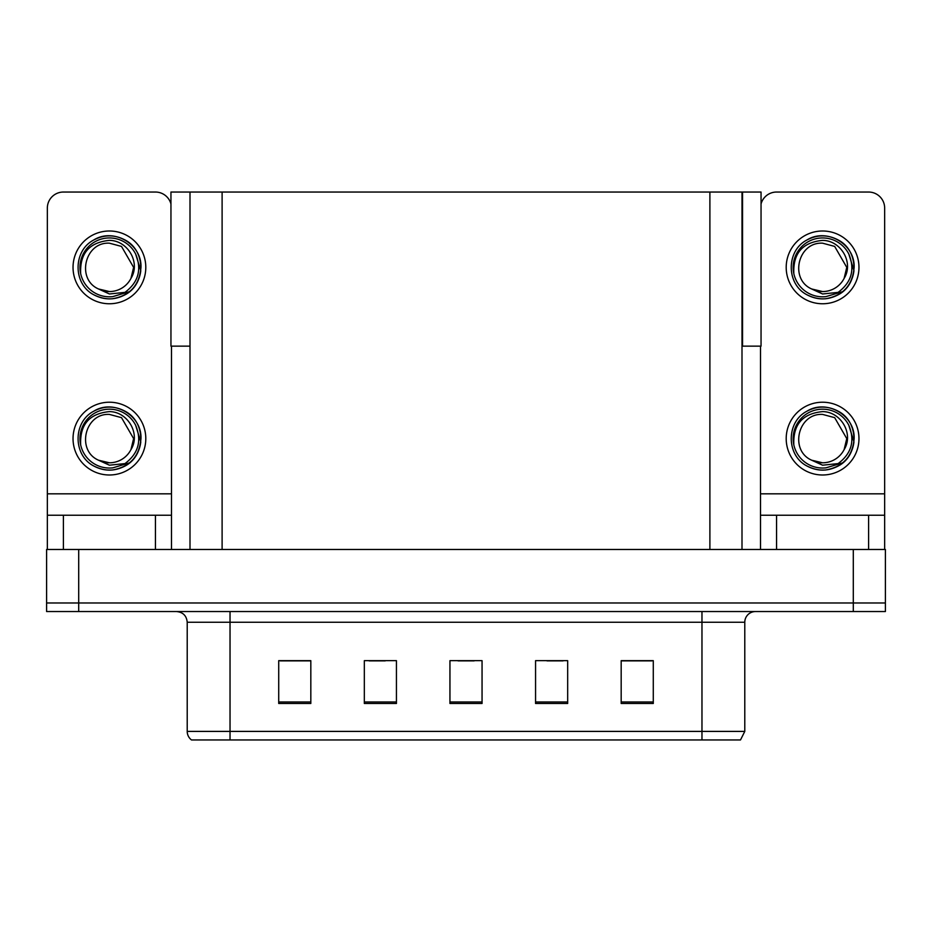 <?xml version="1.0" encoding="UTF-8"?>
<svg xmlns="http://www.w3.org/2000/svg" width="932" height="932" viewBox="0 0 932 932"><rect width="100%" height="100%" fill="white"/><g stroke="black" fill="none" stroke-linecap="round" stroke-linejoin="round"><path stroke-width="1.4" d="M742 346.145L761.048 346.145L761.048 192.039L742 192.039L742 549.472M742 192.039L170.952 192.039L170.952 346.145L190 346.145M742.536 346.145L742.536 192.039M78.707 611.543L885.4 611.543L885.4 602.981L46.6 602.981L46.6 549.472L78.707 549.472L78.707 602.981L46.6 602.981L46.6 611.543L78.707 611.543L78.707 602.981L885.4 602.981L885.4 549.472L78.707 549.472M190 192.039L190 549.472M744.784 731.399L740.497 739.961L701.971 739.961L701.971 731.399L744.784 731.399L744.784 622.25A10.706 10.706 0 0 1 755.479 611.543M187.215 731.399L230.029 731.399L230.029 739.961L701.971 739.961L191.503 739.961A10.706 10.706 0 0 1 187.215 731.399L187.215 622.25C186.586 615.749 183.022 612.173 176.521 611.543M653.285 703.474L653.285 660.66L621.178 660.66L621.178 703.474L653.285 703.474M567.67 703.474L567.67 660.66L535.562 660.66L535.562 703.474L567.67 703.474M310.822 703.474L310.822 660.66L278.715 660.66L278.715 703.474L310.822 703.474M396.438 703.474L396.438 660.66L364.33 660.66L364.33 703.474L396.438 703.474M482.054 703.474L482.054 660.66L449.946 660.66L449.946 703.474L482.054 703.474M621.178 660.881L651.992 660.881M635.939 660.881L622.355 660.881M369.154 660.881L385.207 660.881M309.867 660.881L296.271 660.881M280.217 660.881L310.822 660.881M547.014 660.881L563.068 660.881M458.078 660.881L474.132 660.881M155.434 549.472L155.434 515.233L63.399 515.233L63.399 549.472M170.952 203.98A16.054 16.054 0 0 0 155.434 192.039L63.399 192.039A16.054 16.054 0 0 0 47.346 208.092L47.346 493.82L171.488 493.82L171.488 549.472M171.488 346.145L171.488 493.82M47.346 549.472L47.346 515.233L63.399 515.233M155.434 515.233L171.488 515.233M47.346 515.233L47.346 493.82M868.601 549.472L868.601 515.233L776.566 515.233L776.566 549.472M760.512 346.145L760.512 493.82L884.654 493.82L884.654 208.092A16.054 16.054 0 0 0 868.601 192.039L776.566 192.039A16.054 16.054 0 0 0 761.048 203.98M760.512 549.472L760.512 515.233L776.566 515.233M868.601 515.233L884.654 515.233L884.654 549.472M884.654 493.82L884.654 515.233M760.512 515.233L760.512 493.82M109.417 474.994A36.383 36.383 0 0 0 145.8 438.599A36.383 36.383 0 0 0 109.417 402.216A36.383 36.383 0 0 0 73.034 438.599A36.383 36.383 0 0 0 109.417 474.994M109.417 462.796A24.197 24.197 0 0 0 130.958 449.608L133.614 438.599L121.51 417.653L109.417 414.414C84.742 412.946 76.063 450.575 98.559 460.222A24.197 24.197 0 0 0 109.417 462.796L98.559 460.222L109.417 465.196L124.958 463.6C138.414 453.523 141.979 440.754 135.664 425.295A29.428 29.428 0 0 0 79.989 438.599A29.428 29.428 0 0 0 112.819 467.841L129.641 462.82C118.422 471.312 106.423 472.349 93.643 465.93C72.906 455.189 72.906 422.01 93.643 411.28C104.163 405.7 114.683 405.7 125.191 411.28C145.928 422.01 145.928 455.189 125.191 465.93C114.683 471.51 104.163 471.51 93.643 465.93C72.906 455.189 72.906 422.01 93.643 411.28C104.163 405.7 114.683 405.7 125.191 411.28C145.928 422.01 145.928 455.189 125.191 465.93C114.683 471.51 104.163 471.51 93.643 465.93C72.906 455.189 72.906 422.01 93.643 411.28C104.163 405.7 114.683 405.7 125.191 411.28C145.928 422.01 145.928 455.189 125.191 465.93C114.683 471.51 104.163 471.51 93.643 465.93C72.906 455.189 72.906 422.01 93.643 411.28C113.308 398.686 142.048 415.276 140.965 438.599C139.416 456.505 129.839 466.979 112.213 470.031M80.676 444.937C79.721 424.666 89.309 413.552 109.417 411.618C127.672 411.606 140.907 433.893 130.958 449.608L133.614 438.599L121.51 417.653L109.417 414.414M135.664 425.295L140.79 441.943C139.777 450.354 136.06 457.321 129.641 462.82M109.417 303.762A36.383 36.383 0 0 0 145.8 267.379A36.383 36.383 0 0 0 109.417 230.996A36.383 36.383 0 0 0 73.034 267.379A36.383 36.383 0 0 0 109.417 303.762M109.417 291.565A24.197 24.197 0 0 0 130.958 278.388L133.614 267.379L121.51 246.421L109.417 243.182C84.742 241.726 76.063 279.344 98.559 288.99A24.197 24.197 0 0 0 109.417 291.565L98.559 288.99L109.417 293.976L124.958 292.368C138.414 282.291 141.979 269.523 135.664 254.063A29.428 29.428 0 0 0 79.989 267.379A29.428 29.428 0 0 0 112.819 296.609L129.641 291.6C118.422 300.092 106.423 301.118 93.643 294.698C72.906 283.969 72.906 250.79 93.643 240.06C104.163 234.48 114.683 234.48 125.191 240.06C145.928 250.79 145.928 283.969 125.191 294.698C114.683 300.279 104.163 300.279 93.643 294.698C72.906 283.969 72.906 250.79 93.643 240.06C104.163 234.48 114.683 234.48 125.191 240.06C145.928 250.79 145.928 283.969 125.191 294.698C114.683 300.279 104.163 300.279 93.643 294.698C72.906 283.969 72.906 250.79 93.643 240.06C104.163 234.48 114.683 234.48 125.191 240.06C145.928 250.79 145.928 283.969 125.191 294.698C114.683 300.279 104.163 300.279 93.643 294.698C72.906 283.969 72.906 250.79 93.643 240.06C113.308 227.455 142.048 244.044 140.965 267.379C139.416 285.285 129.839 295.759 112.213 298.799M80.676 273.717C79.721 253.434 89.309 242.332 109.417 240.386C127.672 240.374 140.907 262.661 130.958 278.388L133.614 267.379L121.51 246.421L109.417 243.182M135.664 254.063L140.79 270.711C139.777 279.122 136.06 286.089 129.641 291.6M822.583 474.994A36.383 36.383 0 0 0 858.966 438.599A36.383 36.383 0 0 0 822.583 402.216A36.383 36.383 0 0 0 786.2 438.599A36.383 36.383 0 0 0 822.583 474.994M793.843 444.937C792.887 424.666 802.464 413.552 822.583 411.618C840.839 411.606 854.073 433.893 844.124 449.608A24.197 24.197 0 0 1 822.583 462.796L811.714 460.222A24.197 24.197 0 0 0 822.583 462.796L811.725 460.222L822.583 465.196L838.113 463.6C851.568 453.523 855.145 440.754 848.831 425.295A29.428 29.428 0 0 0 793.155 438.599A29.428 29.428 0 0 0 825.985 467.841L842.796 462.82C831.577 471.312 819.589 472.349 806.809 465.93C786.072 455.189 786.072 422.01 806.809 411.28C817.317 405.7 827.837 405.7 838.357 411.28C859.094 422.01 859.094 455.189 838.357 465.93C827.837 471.51 817.317 471.51 806.809 465.93C786.072 455.189 786.072 422.01 806.809 411.28C817.317 405.7 827.837 405.7 838.357 411.28C859.094 422.01 859.094 455.189 838.357 465.93C827.837 471.51 817.317 471.51 806.809 465.93C786.072 455.189 786.072 422.01 806.809 411.28C817.317 405.7 827.837 405.7 838.357 411.28C859.094 422.01 859.094 455.189 838.357 465.93C827.837 471.51 817.317 471.51 806.809 465.93C786.072 455.189 786.072 422.01 806.809 411.28C826.474 398.686 855.203 415.276 854.131 438.599C852.582 456.505 842.994 466.979 825.379 470.031M811.725 460.222C789.218 450.575 797.897 412.946 822.583 414.414L834.676 417.653L846.769 438.599L844.124 449.608L846.769 438.599L834.676 417.653L822.583 414.414M848.831 425.295L853.957 441.943C852.931 450.354 849.215 457.321 842.796 462.82M822.583 303.762A36.383 36.383 0 0 0 858.966 267.379A36.383 36.383 0 0 0 822.583 230.996A36.383 36.383 0 0 0 786.2 267.379A36.383 36.383 0 0 0 822.583 303.762M793.843 273.717C792.887 253.434 802.464 242.332 822.583 240.386C840.839 240.374 854.073 262.661 844.124 278.388A24.197 24.197 0 0 1 822.583 291.565L811.714 288.99A24.197 24.197 0 0 0 822.583 291.565L811.725 288.99L822.583 293.976L838.113 292.368C851.568 282.291 855.145 269.523 848.831 254.063A29.428 29.428 0 0 0 793.155 267.379A29.428 29.428 0 0 0 825.985 296.609L842.796 291.6C831.577 300.092 819.589 301.118 806.809 294.698C786.072 283.969 786.072 250.79 806.809 240.06C817.317 234.48 827.837 234.48 838.357 240.06C859.094 250.79 859.094 283.969 838.357 294.698C827.837 300.279 817.317 300.279 806.809 294.698C786.072 283.969 786.072 250.79 806.809 240.06C817.317 234.48 827.837 234.48 838.357 240.06C859.094 250.79 859.094 283.969 838.357 294.698C827.837 300.279 817.317 300.279 806.809 294.698C786.072 283.969 786.072 250.79 806.809 240.06C817.317 234.48 827.837 234.48 838.357 240.06C859.094 250.79 859.094 283.969 838.357 294.698C827.837 300.279 817.317 300.279 806.809 294.698C786.072 283.969 786.072 250.79 806.809 240.06C826.474 227.455 855.203 244.044 854.131 267.379C852.582 285.285 842.994 295.759 825.379 298.799M811.725 288.99C789.218 279.344 797.897 241.726 822.583 243.182L834.676 246.421L846.769 267.379L844.124 278.388L846.769 267.379L834.676 246.421L822.583 243.182M848.831 254.063L853.957 270.711C852.931 279.122 849.215 286.089 842.796 291.6M853.293 549.472L853.293 611.543M222.107 192.039L222.107 549.472M709.893 192.039L709.893 549.472M701.971 611.543L701.971 622.25L187.215 622.25M744.784 622.25L701.971 622.25L701.971 731.399L230.029 731.399L230.029 611.543M482.054 701.982L449.946 701.982M396.438 701.982L364.33 701.982M310.822 701.982L278.715 701.982M567.67 701.982L535.562 701.982M653.285 701.982L621.178 701.982"/></g></svg>
